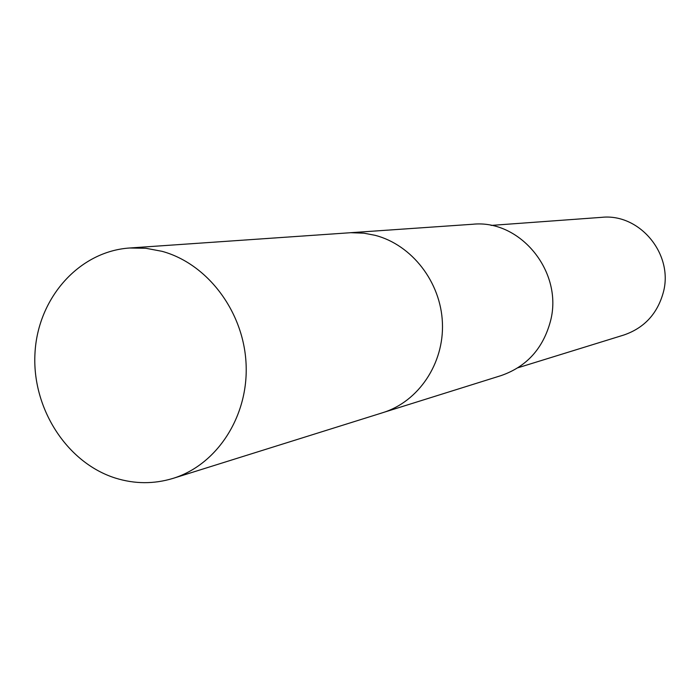 <?xml version="1.0" encoding="UTF-8"?>
<svg xmlns="http://www.w3.org/2000/svg" width="700" height="700" viewBox="0 0 700 700"><rect width="100%" height="100%" fill="white"/><g stroke="black" fill="none" stroke-linecap="round" stroke-linejoin="round"><path stroke-width="1.05" d="M384.283 412.186L501.156 375.567C526.619 366.686 543.051 348.574 550.445 321.256C563.605 272.256 520.424 219.144 472.623 224.263L350.446 232.715M517.939 367.762L623.875 335.011C644.21 327.994 657.352 313.828 663.294 292.495C673.846 254.354 639.747 213.185 601.685 217.341L491.094 225.418M173.049 478.38L382.812 412.668C418.539 401.625 444.176 363.545 442.418 322.84C440.825 282.135 411.985 244.921 375.191 235.331L363.983 233.188L350.779 232.697L129.605 248.001C79.004 251.414 37.958 297.981 35 352.861C31.657 407.715 66.483 462.613 115.316 478.056C134.645 484.085 153.895 484.199 173.049 478.38C217.044 464.817 248.605 416.325 246.085 364.017C243.784 311.719 207.602 263.725 162.059 251.326L145.871 248.273L129.605 248.001"/></g></svg>
